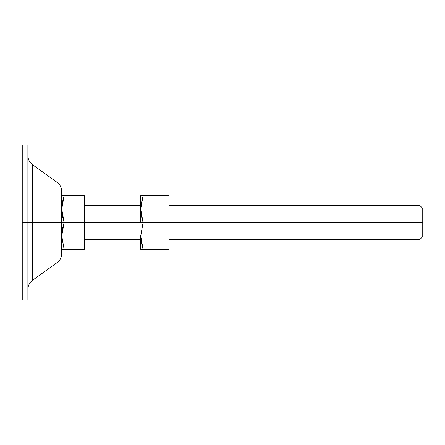 <?xml version="1.0" encoding="UTF-8"?>
<svg xmlns="http://www.w3.org/2000/svg" width="445" height="445" viewBox="0 0 445 445"><rect width="100%" height="100%" fill="white"/><g stroke="black" fill="none" stroke-linecap="round" stroke-linejoin="round"><path stroke-width="0.67" d="M61.738 209.078L62.383 202.325L64.13 195.705L61.738 209.106L64.13 195.705L61.744 195.705L84.3 195.705L84.3 249.295L64.13 249.295L84.3 249.295L84.3 222.5L140.709 222.5L84.3 222.5L84.3 195.705L64.13 195.705L61.738 209.106L64.13 222.5L61.738 222.5L64.13 222.5L62.383 215.881L61.738 209.106L64.13 222.5L61.738 235.894L64.13 222.5L84.3 222.5L64.13 222.5L61.744 209.895M422.75 208.399L422.75 236.601L422.75 222.5L419.93 222.5L419.93 239.421L419.93 222.5L168.911 222.5L419.93 222.5L419.93 205.579L419.93 222.5L422.75 222.5L422.75 208.399L419.93 205.579L168.911 205.579M61.738 235.872L62.383 229.119L64.13 222.5L61.738 235.894L64.13 249.295L61.738 249.295L64.13 249.295L61.744 236.673M27.89 222.5L27.89 300.064L27.89 222.5L22.25 222.5L22.25 300.064L22.25 222.5L32.596 222.5L32.596 164.772L32.596 222.5L27.89 222.5L27.89 144.936L22.25 144.936L22.25 300.064L27.89 300.064L27.89 222.5M57.032 222.5L57.032 262.689L57.032 222.5L32.596 222.5L32.596 280.228L32.596 222.5L57.032 222.5L57.032 262.689L57.032 222.5L61.738 222.5L61.738 253.522L61.738 222.5L57.032 222.5L57.032 182.311L57.032 222.5M27.89 289.395C27.985 285.584 29.554 282.531 32.596 280.228L57.032 262.689C60.069 260.392 61.638 257.338 61.738 253.522L61.738 191.478C61.638 187.662 60.069 184.608 57.032 182.311L32.596 164.772C29.554 162.47 27.985 159.416 27.89 155.605M32.596 222.5L32.596 164.772L32.596 222.5M140.887 205.579L143.101 195.705L140.709 209.106L140.709 195.705L140.709 222.5L143.101 222.5L141.354 215.881L140.709 209.106L143.101 222.5L168.911 222.5L168.911 249.295L143.101 249.295L168.911 249.295L168.911 222.5L140.709 222.5L140.709 209.106L143.101 195.705L168.911 195.705L143.101 195.705L140.876 205.696M140.709 235.894L143.101 249.295L141.354 242.675L140.709 236.323L143.101 222.5L140.709 235.894L140.709 249.295L143.101 249.295L140.709 249.295L140.709 235.894M142.906 248.699L140.887 239.421L143.09 249.261M140.709 195.705L143.101 195.705L140.709 195.705M168.911 195.705L168.911 222.5L168.911 195.705M422.75 236.601L419.93 239.421L168.911 239.421M140.709 239.421L84.3 239.421M140.709 205.579L84.3 205.579"/></g></svg>
